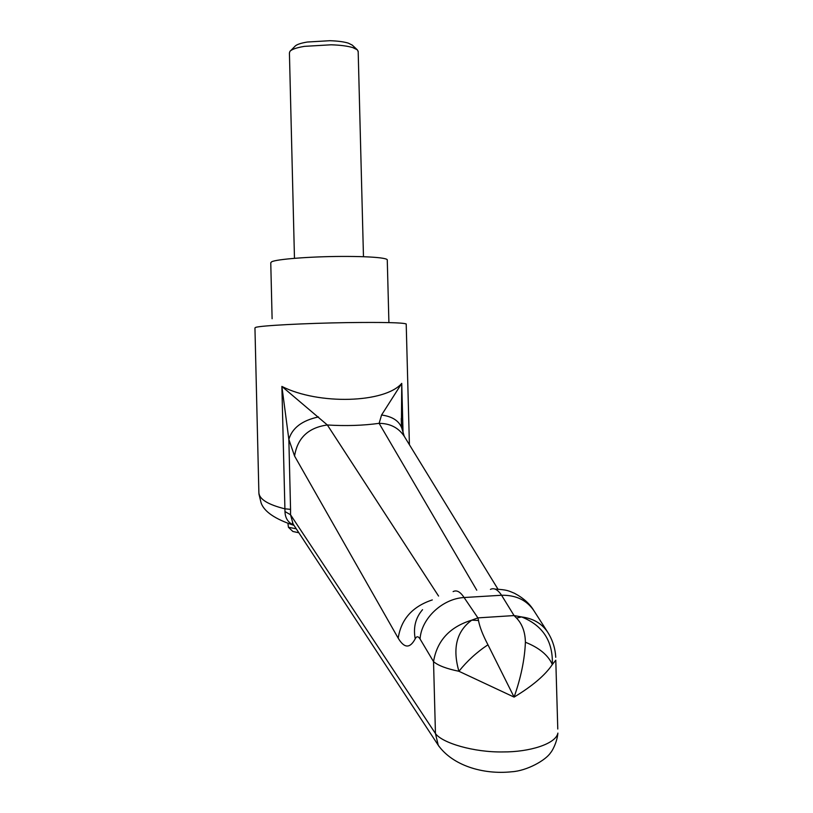 <?xml version="1.0" encoding="UTF-8"?>
<svg xmlns="http://www.w3.org/2000/svg" width="813" height="813" viewBox="0 0 813 813"><rect width="100%" height="100%" fill="white"/><g stroke="black" fill="none" stroke-linecap="round" stroke-linejoin="round"><path stroke-width="1.22" d="M294.967 46.26C296.593 44.552 300.698 43.14 307.284 42.032L329.865 40.701C337.73 40.965 343.869 41.778 348.299 43.13L352.232 45.101M358.187 51.676L357.314 49.796L352.822 47.611C347.629 46.036 340.383 45.091 331.104 44.796L304.458 46.351C296.694 47.652 291.877 49.288 289.997 51.27L289.418 52.906L294.469 258.331M387.273 260.13L387.262 259.743C386.846 259.042 384.519 258.422 380.25 257.873C371.724 256.857 358.909 256.38 341.806 256.43C310.241 256.532 276.257 259.195 271.633 261.806L270.759 262.792L272.111 318.737M287.934 523.43L288.442 527.302L296.257 528.796M288.442 527.302L292.873 531.478L298.859 532.769M406.215 324.224L406.205 323.96C402.77 322.619 383.197 322.161 347.476 322.609C305.281 323.228 260.18 325.637 255.668 327.395L254.947 327.924L258.88 492.78C259.377 499.273 268.036 504.619 284.845 508.816L290.556 509.355L290.536 514.761L293.076 523.948M487.952 644.79C476.936 652.056 467.251 660.878 458.908 671.274C452.302 648.235 456.591 631.193 471.794 620.146L477.902 617.88L478.501 620.492C479.619 626.823 482.77 634.923 487.952 644.79L514.101 697.107L458.908 671.274C446.53 668.743 438.075 665.522 433.532 661.63L420.067 638.988C418.248 636.122 416.632 636.061 415.209 638.805C409.965 648.632 404.295 648.418 398.197 638.175L294.57 456.042L288.849 439.366L281.877 386.419C318.533 405.159 385.006 403.065 401.744 383.37L401.419 424.559M478.501 620.492L471.794 620.146C449.772 626.864 437.008 640.695 433.532 661.63L435.453 733.529L438.237 745.216L439.213 746.669M525.401 642.24C525.198 632.108 522.241 624.038 516.519 618.053L521.631 616.945C542.871 625.441 553.104 641.294 552.332 664.526C545.259 675.105 532.515 685.969 514.101 697.107C520.93 677.656 524.7 659.363 525.401 642.24C539.212 647.758 548.186 655.187 552.332 664.526L555.787 660.197L557.779 729.027M516.519 618.053L514.07 615.573L521.631 616.945C533.135 618.408 541.814 623.48 547.677 632.168L547.718 632.229C551.936 638.886 554.527 646.122 555.472 653.916L555.746 657.29M476.764 590.208L379.122 423.339L381.571 415.016C392.415 416.51 399.183 420.921 401.846 428.258L402.232 429.772M381.571 415.016L401.744 383.37L403.045 432.76M294.57 456.042C297.456 437.943 308.381 427.587 327.354 424.986C345.789 426.114 363.045 425.565 379.122 423.339C390.189 423.441 398.553 427.75 404.234 436.276L497.932 589.11M514.07 615.573L501.57 595.258C515.808 594.994 526.539 600.055 533.745 610.441C529.7 603.673 523.257 597.941 514.426 593.256C508.328 590.807 507.658 589.821 494.985 589.069M420.067 638.988C421.297 618.551 442.384 598.673 464.081 597.525L501.57 595.258C497.719 589.516 494.009 587.565 490.432 589.395M293.93 525.259C288.148 522.729 285.16 518.155 284.977 511.54L281.877 386.419L327.354 424.986L438.563 596.061M290.556 509.355L288.849 439.366C292.253 427.933 302.131 420.453 318.483 416.937M398.197 638.175C401.104 619.232 412.476 606.478 432.303 599.923M415.209 638.805C413.106 627.494 415.555 617.778 422.557 609.659M453.115 591.61C456.632 589.771 460.29 591.742 464.081 597.525L477.902 617.88M284.977 511.54L290.536 514.761L435.453 733.529C442.12 743.011 474.03 752.503 503.044 751.934C529.375 752.106 555.828 743.976 557.891 733.092C557.047 742.889 551.681 751.812 550.625 752.696C545.797 760.226 527.017 770.836 511.763 771.771C482.82 774.85 452.475 765.389 438.248 745.236L292.426 522.962M514.019 615.573L477.953 617.88M294.763 46.514L290.668 50.65M352.141 45.01L357.314 49.796M358.167 51.107L363.472 256.725M387.262 259.743L388.909 322.609M409.406 444.721L406.205 323.96M401.846 428.258L401.256 418.543M404.234 436.276L401.886 428.38M547.677 632.168L533.745 610.451M401.419 424.61L401.256 418.441M294.011 525.381C275.17 519.161 264.205 511.682 261.105 502.932L258.9 493.857"/></g></svg>
